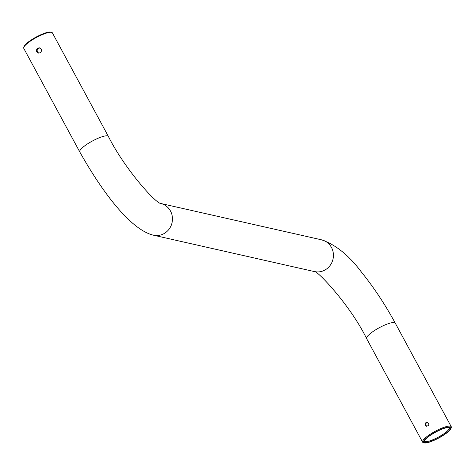 <?xml version="1.0" encoding="UTF-8"?>
<svg xmlns="http://www.w3.org/2000/svg" width="475" height="475" viewBox="0 0 475 475"><rect width="100%" height="100%" fill="white"/><g stroke="black" fill="none" stroke-linecap="round" stroke-linejoin="round"><path stroke-width="0.71" d="M51.555 32.353A16.275 3.557 151.6 0 0 36.248 37.567A16.275 3.557 151.6 0 0 23.75 47.464A16.275 3.557 151.6 0 0 23.768 48.361L79.747 151.899A16.275 3.557 151.6 0 1 90.636 142.001A16.275 3.557 151.6 0 1 107.54 135.892A16.275 3.557 151.6 0 1 108.377 136.42L52.392 32.882A16.275 3.557 151.6 0 0 51.65 32.377A16.275 3.557 151.6 0 0 51.555 32.353M37.656 48.141C35.833 50.166 36.058 51.811 38.344 53.093C40.85 52.98 41.806 51.65 41.212 49.103L39.532 47.833L37.656 48.141M39.87 47.933C36.7 49.026 36.308 50.766 38.695 53.141M424.418 440.735A14.119 3.087 151.6 0 0 424.502 441.115A14.119 3.087 151.6 0 0 441.358 435.403A14.119 3.087 151.6 0 0 449.338 427.69A14.119 3.087 151.6 0 0 449.065 427.405M427.755 422.423C426.039 422.732 425.457 423.747 426.004 425.469L426.877 426.301M424.223 442.884L423.35 442.647A16.275 3.557 -28.4 0 1 422.608 442.142A16.275 3.557 -28.4 0 1 433.491 432.244A16.275 3.557 -28.4 0 1 450.395 426.134A16.275 3.557 -28.4 0 1 451.232 426.663A16.275 3.557 -28.4 0 1 451.25 427.559L450.971 428.42A15.598 3.408 151.6 0 0 450.152 427.055A15.598 3.408 151.6 0 0 432.452 433.794A15.598 3.408 151.6 0 0 424.223 442.884A15.598 3.408 151.6 0 0 438.853 437.98A15.598 3.408 151.6 0 0 450.971 428.42M425.321 425.315L426.532 426.259C429.24 425.487 429.537 424.169 427.423 422.311C425.493 422.382 424.793 423.385 425.321 425.315M23.75 47.464L24.029 46.603A15.598 3.408 -28.4 0 1 36.011 37.115A15.598 3.408 -28.4 0 1 50.688 32.116A15.598 3.408 -28.4 0 1 50.777 32.14L51.65 32.377M449.481 427.464A14.79 3.23 -28.4 0 1 449.57 427.488A14.79 3.23 -28.4 0 1 441.881 436.032A14.79 3.23 -28.4 0 1 424.211 441.198A14.79 3.23 -28.4 0 1 435.569 432.202A14.79 3.23 -28.4 0 1 449.481 427.464M160.841 203.496A16.275 15.408 102.7 0 1 170.489 211.048A16.275 15.408 102.7 0 1 169.338 228.796A16.275 15.408 102.7 0 1 153.419 235.19C130.673 229.757 102.493 192.458 79.747 151.899M314.094 271.498C315.127 268.298 349.808 304.089 366.623 338.604A16.275 3.557 151.6 0 1 377.506 328.706A16.275 3.557 151.6 0 1 394.416 322.596A16.275 3.557 151.6 0 1 395.253 323.125C384.993 304.273 373.706 287.238 361.392 272.021C349.03 255.473 335.76 244.744 321.581 239.833A16.275 15.408 102.7 0 1 331.467 247.439A16.275 15.408 102.7 0 1 330.315 265.187A16.275 15.408 102.7 0 1 314.402 271.581L153.419 235.19M160.598 203.442L160.906 203.526C156.002 203.71 124.711 169.041 108.377 136.42M321.581 239.833L160.829 203.496M366.623 338.604L422.608 442.142M395.253 323.125L451.232 426.663"/></g></svg>
